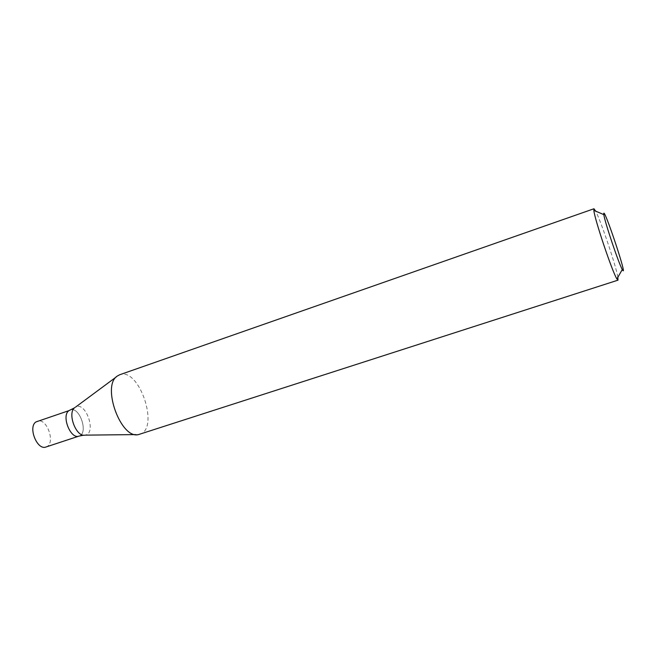 <?xml version="1.0" encoding="UTF-8"?>
<svg xmlns="http://www.w3.org/2000/svg" width="656" height="656" viewBox="0 0 656 656"><rect width="100%" height="100%" fill="white"/><g stroke="black" fill="none" stroke-linecap="round" stroke-linejoin="round"><path stroke-width="0.49" stroke-dasharray="3.28 2.46" d="M617.878 277.234C616.033 266.016 600.978 221.203 595.673 211.15M139.679 434.28C160.015 428.868 139.154 366.786 119.679 374.756M79.04 436.092C88.847 433.468 79.647 406.097 70.249 409.934C79.647 406.097 88.847 433.468 79.04 436.092M45.977 446.998C56.17 444.243 47.093 417.249 37.31 421.209M83.738 435.174L85.091 435.141C96.94 433.649 85.985 401.07 75.653 407.04L74.932 407.499M74.546 407.827L75.653 407.04M135.579 434.592L138.588 434.559M116.219 376.987L118.638 375.199"/><path stroke-width="0.98" d="M595.673 211.15L593.967 208.764L593.852 210.371C594.41 218.645 612.343 272.019 616.894 278.956L617.96 280.169L617.878 277.234M593.967 208.764L119.679 374.756L117.235 376.085C101.368 385.966 121.065 439.725 138.588 434.559L617.96 280.169M603.758 213.84L603.84 214.635C604.561 221.392 618.78 263.704 622.29 269.526C628.915 281.531 603.487 205.148 603.758 213.84M74.546 407.827L68.937 410.64C61.09 415.715 70.643 439.709 79.04 436.092L45.977 446.998C37.22 450.713 27.732 427.097 35.941 421.931L68.937 410.64C61.09 415.715 70.643 439.709 79.04 436.092L83.738 435.174M74.932 407.499C66.904 412.64 76.055 437.486 85.091 435.141L135.579 434.592M603.84 214.635L593.852 210.371M622.29 269.526L616.894 278.956M75.653 407.04L116.219 376.987"/></g></svg>
